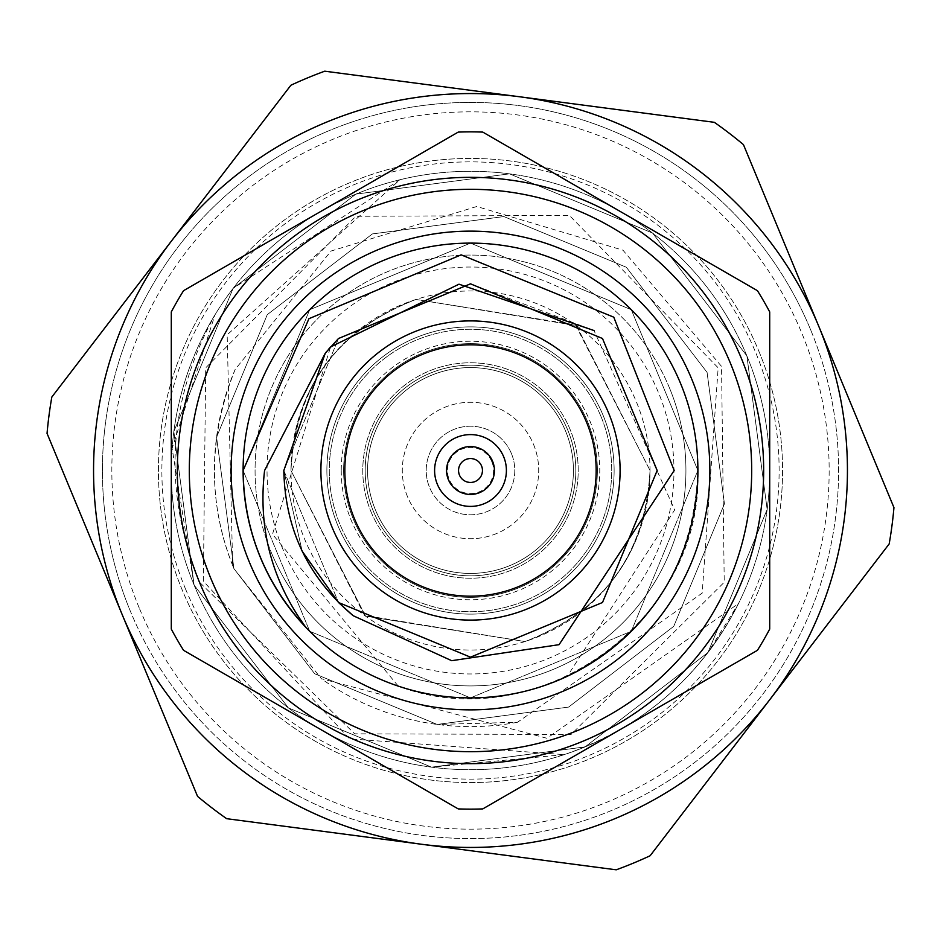 <?xml version="1.0" encoding="UTF-8"?>
<svg xmlns="http://www.w3.org/2000/svg" width="941" height="941" viewBox="0 0 941 941"><rect width="100%" height="100%" fill="white"/><g stroke="black" fill="none" stroke-linecap="round" stroke-linejoin="round"><path stroke-width="0.71" stroke-dasharray="4.71 3.53" d="M573.422 470.5A102.922 102.922 0 0 0 470.5 367.578A102.922 102.922 0 0 0 367.578 470.5A102.922 102.922 0 0 0 470.5 573.422A102.922 102.922 0 0 0 573.422 470.5A102.922 102.922 0 0 0 470.5 367.578A102.922 102.922 0 0 0 367.578 470.5A102.922 102.922 0 0 0 470.5 573.422A102.922 102.922 0 0 0 573.422 470.5M494.437 470.5A23.937 23.937 0 0 0 470.5 446.563A23.937 23.937 0 0 0 446.563 470.5A23.937 23.937 0 0 0 470.5 494.437A23.937 23.937 0 0 0 494.437 470.5M506.399 470.5A35.899 35.899 0 0 0 470.5 434.601A35.899 35.899 0 0 0 434.601 470.5A35.899 35.899 0 0 0 470.5 506.399A35.899 35.899 0 0 0 506.399 470.5M344.829 470.5A125.671 125.671 0 0 0 470.5 596.171A125.671 125.671 0 0 0 596.171 470.5A125.671 125.671 0 0 0 470.5 344.829A125.671 125.671 0 0 0 344.829 470.5M620.095 470.5A149.595 149.595 0 0 0 470.5 320.905A149.595 149.595 0 0 0 320.905 470.5A149.595 149.595 0 0 0 470.5 620.095A149.595 149.595 0 0 0 620.095 470.5M305.919 627.412A227.393 227.393 0 0 0 697.893 470.5A227.393 227.393 0 0 0 470.5 243.107A227.393 227.393 0 0 0 398.243 686.107L272.49 534.229L330.55 346.97M763.657 470.5A293.157 293.157 0 0 0 470.5 177.343A293.157 293.157 0 0 0 177.343 470.5A293.157 293.157 0 0 0 470.5 763.657A293.157 293.157 0 0 0 763.657 470.5A293.157 293.157 0 0 1 470.5 763.657A293.157 293.157 0 0 1 177.343 470.5A293.157 293.157 0 0 1 470.5 177.343A293.157 293.157 0 0 1 763.657 470.5M769.703 629.082L769.703 311.918A338.631 338.631 0 0 0 757.434 290.675L482.768 132.093A338.631 338.631 0 0 0 458.232 132.093L183.566 290.675A338.631 338.631 0 0 0 171.297 311.918L171.297 629.082A338.631 338.631 0 0 0 183.566 650.325L458.232 808.907A338.631 338.631 0 0 0 482.768 808.907L757.434 650.325A338.631 338.631 0 0 0 769.703 629.082M341.242 470.5A129.258 129.258 0 0 0 470.5 599.758A129.258 129.258 0 0 0 599.758 470.5A129.258 129.258 0 0 0 470.5 341.242A129.258 129.258 0 0 0 341.242 470.5M575.821 470.5A105.321 105.321 0 0 1 470.5 575.821A105.321 105.321 0 0 1 365.179 470.5A105.321 105.321 0 0 1 470.5 365.179A105.321 105.321 0 0 1 575.821 470.5A105.321 105.321 0 0 1 470.5 575.821A105.321 105.321 0 0 1 365.179 470.5A105.321 105.321 0 0 1 470.5 365.179A105.321 105.321 0 0 1 575.821 470.5M614.12 470.5A143.62 143.62 0 0 0 470.5 326.88A143.62 143.62 0 0 0 326.88 470.5A143.62 143.62 0 0 0 470.5 614.12A143.62 143.62 0 0 0 614.12 470.5A143.62 143.62 0 0 0 470.5 326.88A143.62 143.62 0 0 0 326.88 470.5A143.62 143.62 0 0 0 470.5 614.12A143.62 143.62 0 0 0 614.12 470.5M567.317 676.25A227.393 227.393 0 0 0 697.893 470.5C693.976 564.365 650.454 632.952 567.317 676.25L674.685 509.916L594.03 330.55L470.5 283.829L338.501 338.501L283.829 470.5L338.501 602.499L470.5 657.171L602.499 602.499L657.171 470.5L602.499 338.501L470.5 283.829L338.501 338.501L283.829 470.5L338.501 602.499L470.5 657.171L602.499 602.499L657.171 470.5L602.499 338.501L470.5 283.829L338.501 338.501L325.292 353.181L283.829 470.5L302.19 551.226M243.107 470.5L309.707 309.707L470.5 243.107L631.293 309.707L697.893 470.5A227.393 227.393 0 0 0 470.5 243.107A227.393 227.393 0 0 0 243.107 470.5L309.707 309.707L470.5 243.107L631.293 309.707L697.893 470.5A227.393 227.393 0 0 0 470.5 243.107A227.393 227.393 0 0 0 243.107 470.5L309.707 309.707L470.5 243.107L631.293 309.707L697.893 470.5L631.293 631.293L470.5 697.893L309.707 631.293L243.107 470.5L309.707 309.707L470.5 243.107L631.293 309.707L697.893 470.5L631.293 631.293L470.5 697.893L309.707 631.293L243.107 470.5L309.707 309.707L470.5 243.107L631.293 309.707L697.893 470.5L631.293 631.293L470.5 697.893L309.707 631.293L243.107 470.5L309.707 309.707L470.5 243.107L631.293 309.707L697.893 470.5L631.293 631.293L470.5 697.893L309.707 631.293L243.107 470.5A227.393 227.393 0 0 0 470.5 697.893A227.393 227.393 0 0 0 697.893 470.5C703.774 620.025 537.734 739.179 398.243 686.107M302.167 551.203L283.829 470.5L325.292 353.181L283.829 470.5L302.167 551.203M326.092 352.216L328.785 349.005M511.41 453.538A44.286 44.286 0 0 0 453.538 429.59A44.286 44.286 0 0 0 429.59 487.462A44.286 44.286 0 0 1 453.538 429.59A44.286 44.286 0 0 1 511.41 453.538A44.286 44.286 0 0 1 487.462 511.41A44.286 44.286 0 0 1 429.59 487.462A44.286 44.286 0 0 0 487.462 511.41A44.286 44.286 0 0 0 511.41 453.538M407.488 496.636A68.222 68.222 0 0 1 444.364 407.488A68.222 68.222 0 0 1 533.512 444.364A68.222 68.222 0 0 1 496.636 533.512A68.222 68.222 0 0 1 407.488 496.636A68.222 68.222 0 0 1 444.364 407.488A68.222 68.222 0 0 1 533.512 444.364A68.222 68.222 0 0 1 496.636 533.512A68.222 68.222 0 0 1 407.488 496.636M371.001 511.763A107.709 107.709 0 0 0 511.763 569.999A107.709 107.709 0 0 0 569.999 429.237A107.709 107.709 0 0 0 429.237 371.001A107.709 107.709 0 0 0 371.001 511.763A107.709 107.709 0 0 0 511.763 569.999A107.709 107.709 0 0 0 569.999 429.237A107.709 107.709 0 0 0 429.237 371.001A107.709 107.709 0 0 0 371.001 511.763M600.946 416.404A141.221 141.221 0 0 0 416.404 340.054A141.221 141.221 0 0 0 340.054 524.596A141.221 141.221 0 0 0 524.596 600.946A141.221 141.221 0 0 0 600.946 416.404A141.221 141.221 0 0 0 416.404 340.054A141.221 141.221 0 0 0 340.054 524.596A141.221 141.221 0 0 0 524.596 600.946A141.221 141.221 0 0 0 600.946 416.404M669.498 387.986A215.43 215.43 0 0 0 387.986 271.502A215.43 215.43 0 0 0 271.502 553.014A215.43 215.43 0 0 1 387.986 271.502A215.43 215.43 0 0 1 669.498 387.986A215.43 215.43 0 0 1 553.014 669.498A215.43 215.43 0 0 1 271.502 553.014A215.43 215.43 0 0 0 553.014 669.498A215.43 215.43 0 0 0 669.498 387.986A215.43 215.43 0 0 1 553.014 669.498A215.43 215.43 0 0 1 271.502 553.014M185.412 588.713A308.624 308.624 0 0 0 588.713 755.588A308.624 308.624 0 0 0 755.588 352.287A308.624 308.624 0 0 0 352.287 185.412A308.624 308.624 0 0 0 185.412 588.713M746.883 355.886A299.203 299.203 0 0 1 585.114 746.883A299.203 299.203 0 0 1 214.971 314.847A299.203 299.203 0 0 1 746.883 355.886A299.203 299.203 0 0 1 585.114 746.883A299.203 299.203 0 0 1 194.117 585.114A299.203 299.203 0 0 1 355.886 194.117A299.203 299.203 0 0 1 746.883 355.886M810.507 329.503A368.084 368.084 0 0 0 329.503 130.493A368.084 368.084 0 0 0 130.493 611.497A368.084 368.084 0 0 1 329.503 130.493A368.084 368.084 0 0 1 810.507 329.503A368.084 368.084 0 0 1 611.497 810.507A368.084 368.084 0 0 1 130.493 611.497A368.084 368.084 0 0 0 611.497 810.507A368.084 368.084 0 0 0 810.507 329.503A368.084 368.084 0 0 1 611.497 810.507A368.084 368.084 0 0 1 130.493 611.497M893.95 507.587L743.449 144.632A425.073 425.073 0 0 0 714.337 122.318L324.763 71.187A425.073 425.073 0 0 0 290.887 85.243L51.826 397.055A425.073 425.073 0 0 0 47.05 433.413L197.551 796.368A425.073 425.073 0 0 0 226.663 818.682L616.237 869.813A425.073 425.073 0 0 0 650.113 855.757L889.174 543.945A425.073 425.073 0 0 0 893.95 507.587M564.271 754.635L431.566 767.162L288.452 707.95L194.117 585.114L173.838 431.566L233.05 288.452L355.886 194.117L509.434 173.838L652.548 233.05L746.883 355.886L767.162 509.434L707.95 652.548L585.114 746.883L431.566 767.162L288.452 707.95L194.117 585.114L173.838 431.566L233.05 288.452L355.886 194.117L509.434 173.838L652.548 233.05L746.883 355.886L767.162 509.434L707.95 652.548L585.114 746.883L431.566 767.162L288.452 707.95L194.117 585.114L173.838 431.566L233.05 288.452L355.886 194.117L509.434 173.838L652.548 233.05L746.883 355.886L767.162 509.434L707.95 652.548L585.114 746.883L431.566 767.162L288.452 707.95L194.117 585.114L173.838 431.566L233.05 288.452L355.886 194.117L509.434 173.838L652.548 233.05L746.883 355.886L767.162 509.434L707.95 652.548L585.114 746.883L431.566 767.162L288.452 707.95L194.117 585.114L173.838 431.566L233.05 288.452L400.019 179.719L227.169 334.796L232.65 565.494L233.921 568.611L314.67 673.756L437.165 724.441L517.503 722.265L702.198 593.112L718.159 367.802L569.352 215.395L355.898 216.277L205.691 367.837L203.374 581.267L349.605 738.826L564.271 754.635C642.585 727.452 700.657 677.085 738.497 603.534L546.968 738.273L321.351 678.708L233.921 568.611L314.67 673.756L437.165 724.441L568.611 707.079L673.756 626.33L724.441 503.835L707.079 372.389L724.441 503.835L673.756 626.33L568.611 707.079L437.165 724.441L314.67 673.756L233.921 568.611L314.67 673.756L437.165 724.441L568.611 707.079L673.756 626.33L724.441 503.835L707.079 372.389L724.441 503.835L673.756 626.33L568.611 707.079L437.165 724.441L314.67 673.756L233.921 568.611L314.67 673.756L437.165 724.441L568.611 707.079L673.756 626.33L724.441 503.835L707.079 372.389L724.441 503.835L673.756 626.33L568.611 707.079L437.165 724.441L314.67 673.756L233.921 568.611L216.559 437.165L267.244 314.67L372.389 233.921L503.835 216.559L626.33 267.244L707.079 372.389L626.33 267.244L503.835 216.559L372.389 233.921L267.244 314.67L216.559 437.165L233.921 568.611L216.559 437.165L267.244 314.67L372.389 233.921L503.835 216.559L626.33 267.244L707.079 372.389L626.33 267.244L503.835 216.559L372.389 233.921L267.244 314.67L216.559 437.165L233.921 568.611L216.559 437.165L267.244 314.67L372.389 233.921L503.835 216.559L626.33 267.244L707.079 372.389L626.33 267.244L503.835 216.559L372.389 233.921L267.244 314.67L216.559 437.165L233.921 568.611C207.596 503.729 208.02 437.318 235.191 369.366L331.044 251.035L476.793 206.502L622.966 250.2L721.547 366.402L724.229 582.267L571.034 734.521L354.698 733.827L199.986 582.679C162.346 491.19 167.333 401.913 214.971 314.847L172.121 448.398L194.117 585.114L288.452 707.95L431.566 767.162L585.114 746.883L707.95 652.548L767.162 509.434L746.883 355.886L652.548 233.05L509.434 173.838L355.886 194.117L233.05 288.452L173.838 431.566L194.117 585.114L288.452 707.95L431.566 767.162L585.114 746.883L707.95 652.548L767.162 509.434L746.883 355.886L652.548 233.05L509.434 173.838L355.886 194.117L233.05 288.452L173.838 431.566L194.117 585.114L288.452 707.95L431.566 767.162L585.114 746.883L707.95 652.548L767.162 509.434L746.883 355.886L652.548 233.05L509.434 173.838L355.886 194.117L233.05 288.452L173.838 431.566L194.117 585.114L288.452 707.95L431.566 767.162L585.114 746.883L707.95 652.548L767.162 509.434L746.883 355.886L652.548 233.05L509.434 173.838L355.886 194.117L233.05 288.452L173.838 431.566L194.117 585.114L288.452 707.95L431.566 767.162L585.114 746.883L707.95 652.548L738.497 603.534M517.503 722.265A256.117 256.117 0 0 1 321.351 678.708M758.764 350.958A312.071 312.071 0 0 1 590.042 758.764A312.071 312.071 0 0 1 182.236 590.042A312.071 312.071 0 0 1 350.958 182.236A312.071 312.071 0 0 1 758.764 350.958A312.071 312.071 0 0 1 590.042 758.764A312.071 312.071 0 0 1 182.236 590.042A312.071 312.071 0 0 1 350.958 182.236A312.071 312.071 0 0 1 758.764 350.958M232.65 565.494A256.117 256.117 0 0 1 235.191 369.366M343.641 470.5A126.859 126.859 0 0 1 470.5 343.641A126.859 126.859 0 0 1 597.359 470.5A126.859 126.859 0 0 1 478.569 597.1A126.859 126.859 0 0 1 343.641 470.5A126.859 126.859 0 0 1 462.431 343.9A126.859 126.859 0 0 1 597.359 470.5A126.859 126.859 0 0 1 470.5 597.359A126.859 126.859 0 0 1 343.641 470.5A126.859 126.859 0 0 1 462.431 343.9A126.859 126.859 0 0 1 597.359 470.5A126.859 126.859 0 0 1 470.5 597.359A126.859 126.859 0 0 1 343.641 470.5A126.859 126.859 0 0 1 470.5 343.641A126.859 126.859 0 0 1 597.359 470.5A126.859 126.859 0 0 1 478.569 597.1A126.859 126.859 0 0 1 343.641 470.5A126.859 126.859 0 0 1 462.431 343.9A126.859 126.859 0 0 1 597.359 470.5A126.859 126.859 0 0 1 478.569 597.1A126.859 126.859 0 0 1 343.641 470.5M650.043 470.5C646.514 553.39 604.84 610.403 525.007 641.55L365.579 616.143L290.957 470.5C294.486 387.61 336.16 330.597 415.993 299.45L575.422 324.857L650.043 470.5C645.35 554.555 603.663 611.568 525.007 641.55L364.567 615.438L290.957 470.5C295.65 386.445 337.337 329.432 415.993 299.45L576.433 325.562L650.043 470.5C645.35 554.555 603.663 611.568 525.007 641.55L365.579 616.143L290.957 470.5C294.486 387.61 336.16 330.597 415.993 299.45L576.433 325.562L650.043 470.5M290.981 470.5A179.519 179.519 0 0 1 470.5 290.981A179.519 179.519 0 0 1 650.019 470.5A179.519 179.519 0 0 1 470.5 650.019A179.519 179.519 0 0 1 290.981 470.5A179.519 179.519 0 0 1 470.5 290.981A179.519 179.519 0 0 1 650.019 470.5A179.519 179.519 0 0 1 470.5 650.019A179.519 179.519 0 0 1 290.981 470.5M491.814 461.666A23.078 23.078 0 0 0 461.666 449.186A23.078 23.078 0 0 0 449.186 479.334A23.078 23.078 0 0 0 479.334 491.814A23.078 23.078 0 0 0 491.814 461.666M459.679 474.993A11.715 11.715 0 0 1 466.007 459.679A11.715 11.715 0 0 1 481.322 466.007A11.715 11.715 0 0 1 474.993 481.322A11.715 11.715 0 0 1 459.679 474.993M282.559 548.438A203.456 203.456 0 0 1 392.562 282.559A203.456 203.456 0 0 1 658.441 392.562A203.456 203.456 0 0 1 548.438 658.441A203.456 203.456 0 0 1 282.559 548.438M139.197 607.886A358.662 358.662 0 0 1 333.114 139.197A358.662 358.662 0 0 1 801.803 333.114A358.662 358.662 0 0 1 607.886 801.803A358.662 358.662 0 0 1 139.197 607.886"/><path stroke-width="1.41" d="M482.462 470.5A11.962 11.962 0 0 0 470.5 458.538A11.962 11.962 0 0 0 458.538 470.5A11.962 11.962 0 0 0 470.5 482.462A11.962 11.962 0 0 0 482.462 470.5M446.563 470.5A23.937 23.937 0 0 1 470.5 446.563A23.937 23.937 0 0 1 494.437 470.5A23.937 23.937 0 0 1 470.5 494.437A23.937 23.937 0 0 1 446.563 470.5M506.399 470.5A35.899 35.899 0 0 0 470.5 434.601A35.899 35.899 0 0 0 434.601 470.5A35.899 35.899 0 0 0 470.5 506.399A35.899 35.899 0 0 0 506.399 470.5M344.829 470.5A125.671 125.671 0 0 0 470.5 596.171A125.671 125.671 0 0 0 596.171 470.5A125.671 125.671 0 0 0 470.5 344.829A125.671 125.671 0 0 0 344.829 470.5M320.905 470.5A149.595 149.595 0 0 1 470.5 320.905A149.595 149.595 0 0 1 620.095 470.5A149.595 149.595 0 0 1 470.5 620.095A149.595 149.595 0 0 1 320.905 470.5M325.292 353.181L283.829 470.5C285.088 529.336 308.201 577.739 353.181 615.708L451.704 660.688L559.072 644.667L674.179 470.5L613.779 317.176L461.161 254.846L308.93 318.705L243.107 470.5A227.393 227.393 0 0 0 470.5 697.893A227.393 227.393 0 0 0 697.893 470.5A227.393 227.393 0 0 0 470.5 243.107A227.393 227.393 0 0 0 243.107 470.5C243.942 530.712 264.88 583.008 305.919 627.412C271.702 580.479 257.928 528.172 264.586 470.5L325.292 353.181L338.501 338.501L470.5 283.829L602.499 338.501L657.171 470.5L602.499 602.499L470.5 657.171L338.501 602.499L302.167 551.203L338.501 602.499L470.5 657.171L602.499 602.499L657.171 470.5L602.499 338.501L470.5 283.829L338.501 338.501L326.092 352.216M709.867 470.5A239.367 239.367 0 0 1 470.5 709.867A239.367 239.367 0 0 1 231.133 470.5A239.367 239.367 0 0 1 470.5 231.133A239.367 239.367 0 0 1 709.867 470.5M751.694 470.5A281.194 281.194 0 0 0 470.5 189.306A281.194 281.194 0 0 0 189.306 470.5A281.194 281.194 0 0 0 470.5 751.694A281.194 281.194 0 0 0 751.694 470.5M177.343 470.5A293.157 293.157 0 0 1 470.5 177.343A293.157 293.157 0 0 1 763.657 470.5A293.157 293.157 0 0 1 470.5 763.657A293.157 293.157 0 0 1 177.343 470.5M171.297 629.082L171.297 311.918A338.631 338.631 0 0 1 183.566 290.675L458.232 132.093A338.631 338.631 0 0 1 482.768 132.093L757.434 290.675A338.631 338.631 0 0 1 769.703 311.918L769.703 629.082A338.631 338.631 0 0 1 757.434 650.325L482.768 808.907A338.631 338.631 0 0 1 458.232 808.907L183.566 650.325A338.631 338.631 0 0 1 171.297 629.082M328.785 349.005L330.55 346.97L458.996 284.182L594.03 330.55M353.181 615.708L338.501 602.499L302.19 551.226M122.306 614.885A376.953 376.953 0 0 1 519.55 96.758L714.337 122.318A425.073 425.073 0 0 1 743.449 144.632L818.694 326.115A376.953 376.953 0 0 1 421.45 844.242A376.953 376.953 0 0 1 122.306 614.885L47.05 433.413A425.073 425.073 0 0 1 51.826 397.055L290.887 85.243A425.073 425.073 0 0 1 324.763 71.187L519.55 96.758A376.953 376.953 0 0 1 818.694 326.115L893.95 507.587A425.073 425.073 0 0 1 889.174 543.945L650.113 855.757A425.073 425.073 0 0 1 616.237 869.813L226.663 818.682A425.073 425.073 0 0 1 197.551 796.368L122.306 614.885"/></g></svg>
